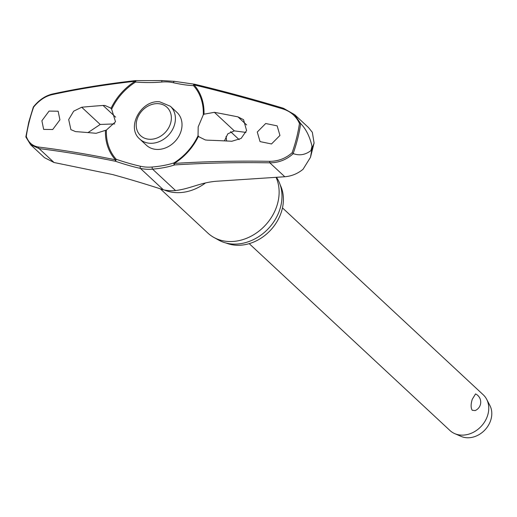 <?xml version="1.0" encoding="UTF-8"?>
<svg xmlns="http://www.w3.org/2000/svg" width="517" height="517" viewBox="0 0 517 517"><rect width="100%" height="100%" fill="white"/><g stroke="black" fill="none" stroke-linecap="round" stroke-linejoin="round"><path stroke-width="0.78" d="M111.646 109.19L115.504 121.766L106.405 130.058L96.084 133.308A534.093 152.082 -162.1 0 0 75.579 131.615L70.887 129.638L68.69 119.563L73.679 111.181L81.699 107.239A534.093 189.468 10.2 0 1 103.083 105.462L104.932 105.481L110.444 107.885L111.646 109.19A53.432 43.745 132.9 0 1 135.603 82.041L135.842 80.697M105.449 130.504A54.337 44.481 -47.1 0 0 115.427 159.798A1.221 0.679 101.5 0 0 115.595 161.291L116.202 159.281A1.221 0.698 138 0 0 115.517 159.714A1.221 0.698 138 0 0 115.427 159.798A532.381 132.475 -158.5 0 0 38.743 147.074C32.636 146.169 28.48 142.595 26.283 136.372A152.302 124.681 132.9 0 1 29.23 121.682A152.302 124.681 132.9 0 1 33.637 107.084L33.411 107.09M194.65 84.245A1.221 0.963 92 0 0 193.481 85.615A53.432 43.745 132.9 0 1 203.278 114.845L203.995 114.179L214.393 112.331A534.093 152.082 17.9 0 1 237.962 116.874L243.559 119.698L246.583 130.542L241.096 138.453L231.842 141.251A534.093 189.468 -169.8 0 0 207.395 140.172L205.327 139.952L199.09 136.876L198.037 135.706L198.192 126.865L203.278 114.845M198.037 135.706A53.432 43.745 132.9 0 1 174.08 162.855A1.221 0.86 71.7 0 0 173.867 163.346A1.221 0.86 71.7 0 0 173.861 163.411A1.221 0.86 71.7 0 0 174.63 164.929A1.221 0.465 -93.6 0 1 174.287 163.43A54.337 44.481 -47.1 0 0 198.457 136.242M203.995 114.179A54.337 44.481 -47.1 0 0 194.017 84.878A532.381 132.475 21.5 0 1 282.87 108.932C290.703 111.446 296.235 116.293 299.466 123.485A152.302 124.681 132.9 0 1 296.525 138.175A152.302 124.681 132.9 0 1 292.111 152.767C285.642 158.46 278.172 161.31 269.712 161.323A532.381 205.359 -173.6 0 0 174.287 163.43L174.08 162.855A69.459 26.794 6.4 0 1 152.328 167.01A1.221 0.517 85 0 0 152.172 167.553A1.221 0.517 85 0 0 152.56 169.149A70.474 27.188 -173.6 0 0 174.63 164.929A531.166 204.894 6.4 0 1 269.835 162.829C278.734 162.777 286.56 159.708 293.301 153.607C299.421 155.875 305.288 154.88 310.917 150.621A157.065 128.578 -47.1 0 0 311.473 148.457A157.065 128.578 -47.1 0 0 312.003 146.292L311.945 148.838L314.09 143.022L312.326 132.3L308.52 127.57L294.554 114.561M293.301 153.607L293.158 153.536A153.161 125.385 -47.1 0 0 297.689 138.601A153.161 125.385 -47.1 0 0 300.687 123.576L299.466 123.485M280.22 184.918A41.651 34.096 132.9 0 1 282.166 209.204A41.651 34.096 132.9 0 1 226.123 243.035M276.059 177.312A44.85 36.72 132.9 0 1 277.797 202.69A44.85 36.72 132.9 0 1 213.883 237.439A44.85 36.72 132.9 0 1 207.879 233.096L160.671 189.151M213.883 237.439L218.736 240.127A43.48 35.595 -47.1 0 0 280.699 206.438A43.48 35.595 -47.1 0 0 276.782 177.764L276.479 177.286M44.494 157.666L54.046 162.512L39.085 148.592L30.574 144.65L25.863 136.986L30.561 144.631M257.266 132.029L265.699 123.511L277.151 125.857L279.943 135.448L271.509 143.959L260.057 141.613L257.266 132.029M135.777 80.652A1.221 0.569 83.6 0 0 135.577 80.607A1.221 0.569 83.6 0 0 135.163 81.253A54.337 44.481 -47.1 0 0 110.993 108.441M33.637 107.084C39.072 100.427 45.166 96.298 51.907 94.682A532.381 205.359 6.4 0 1 135.163 81.253L135.603 82.041A69.459 26.794 -173.6 0 0 161.808 82.029A46.343 37.935 132.9 0 1 173.492 82.746A69.459 17.281 -158.5 0 0 193.481 85.615A1.221 0.698 -42 0 1 193.927 84.962A1.221 0.698 -42 0 1 194.017 84.878A1.221 0.582 -76.5 0 1 194.722 84.252A1.221 0.582 -76.5 0 1 194.87 84.342M54.046 162.512L112.557 174.546C129.088 179.082 146.04 184.168 163.404 189.817A48.243 39.492 -47.1 0 0 175.567 190.566C191.613 188.498 200.926 181.997 218.775 181.099L284.789 176.749L269.835 162.829L269.712 161.323M41.89 120.758L49.07 111.09L58.143 111.213L59.914 119.854L52.721 129.521L43.648 129.392L41.89 120.758M314.09 143.022L310.484 157.317L303.033 169.298C297.611 173.712 291.53 176.194 284.789 176.749M245.956 132.41L234.311 130.872L227.816 133.819L224.449 140.876M170.345 106.243L176.956 112.396A22.425 18.36 132.9 0 1 181.357 130.025A22.425 18.36 132.9 0 1 166.358 147.571A22.425 18.36 132.9 0 1 146.395 145.232L139.784 139.073A22.425 18.36 -47.1 0 0 149.891 143.261A22.425 18.36 -47.1 0 0 174.746 123.873A22.425 18.36 -47.1 0 0 170.345 106.243L159.727 101.817C141.135 99.594 125.857 127.57 139.784 139.073M249.207 243.643L449.984 430.532A24.409 19.982 -47.1 0 0 454.708 433.614A24.409 19.982 -47.1 0 0 488.035 413.981A24.409 19.982 -47.1 0 0 486.659 399.286A24.409 19.982 -47.1 0 0 483.246 394.794L282.476 207.905M472.26 399.298L475.562 393.915A9.151 9.151 0 0 1 475.123 410.588L472.202 410.259C470.754 407.784 470.774 404.126 472.26 399.298M454.708 433.614L461.158 436.413A21.966 17.985 -47.1 0 0 491.15 418.744A21.966 17.985 -47.1 0 0 489.909 405.522L486.659 399.286M114.703 123.906L100.208 124.461L88.019 132.585M152.328 167.01A46.343 37.935 132.9 0 1 140.643 166.293A69.459 17.281 21.5 0 1 116.202 159.281A53.432 43.745 132.9 0 1 106.405 130.058M292.111 152.767L293.158 153.536M25.889 137.044L26.283 136.372L25.889 137.044M300.687 123.576L294.522 114.6L283.523 108.337A1.221 0.375 106.7 0 0 283.439 108.266A1.221 0.375 106.7 0 0 282.87 108.932M312.003 146.292C309.845 136.753 306.116 129.218 300.816 123.692M310.484 157.317L311.945 148.838L310.917 150.621M161.808 82.029A1.221 0.517 -95 0 1 161.789 81.324A1.221 0.517 -95 0 1 162.196 80.587A1.221 0.517 -95 0 1 162.428 80.684M38.743 147.074A1.221 0.853 -83 0 0 39.085 148.592A531.166 132.171 21.5 0 1 115.595 161.291A70.474 17.539 -158.5 0 0 140.398 168.4A48.243 39.492 -47.1 0 0 152.56 169.149L175.567 190.566M140.643 166.293A1.221 0.633 102.5 0 0 140.314 166.823A1.221 0.633 102.5 0 0 140.398 168.4L163.404 189.817M173.492 82.746A1.221 0.633 -77.5 0 1 173.647 82.061A1.221 0.633 -77.5 0 1 174.423 81.343A1.221 0.633 -77.5 0 1 174.591 81.434M205.475 182.973A44.85 36.72 132.9 0 1 164.374 190.017M226.032 136.488A44.85 36.72 132.9 0 1 226.562 140.979M234.311 130.872L214.393 112.331M170.784 122.516A19.375 15.859 -47.1 0 0 158.254 103.665A19.375 15.859 -47.1 0 0 136.779 120.416A19.375 15.859 -47.1 0 0 149.316 139.267A19.375 15.859 -47.1 0 0 170.784 122.516M246.635 124.952L237.962 116.874M100.208 124.461L81.699 107.239M115.659 117.172L103.083 105.462M52.773 94.1A1.221 0.743 77.7 0 0 52.391 94.029A1.221 0.743 77.7 0 0 51.907 94.682M294.6 114.671L283.439 108.266C252.942 99.135 223.37 91.128 194.722 84.252A1.221 1.221 0 0 0 194.482 84.219L174.423 81.343L162.196 80.587L135.809 80.6A1.221 1.221 0 0 0 135.577 80.607C106.14 83.896 78.41 88.375 52.391 94.029C45.289 95.742 38.937 100.065 33.346 107L28.842 121.863L25.85 136.837M230.576 131.667L239.145 139.648M30.529 144.67L44.494 157.672"/></g></svg>
